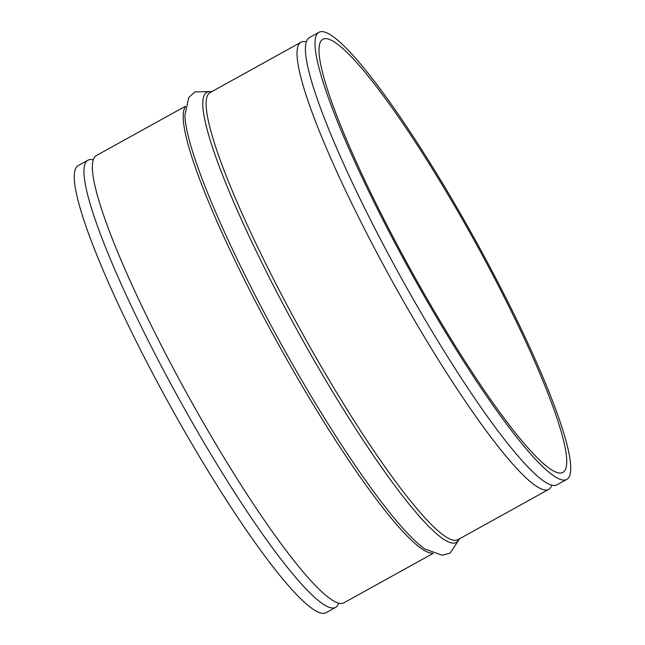 <?xml version="1.0" encoding="UTF-8"?>
<svg xmlns="http://www.w3.org/2000/svg" width="645" height="645" viewBox="0 0 645 645"><rect width="100%" height="100%" fill="white"/><g stroke="black" fill="none" stroke-linecap="round" stroke-linejoin="round"><path stroke-width="0.97" d="M319.057 32.25L309.374 37.612A255.589 36.007 61 0 0 305.504 46.488A255.589 36.007 61 0 0 416.001 304.037A255.589 36.007 61 0 0 547.42 483.379A255.589 36.007 61 0 0 556.998 484.814L566.681 479.453A255.589 36.007 61 0 0 460.054 213.027A255.589 36.007 61 0 0 319.057 32.25A255.589 36.007 61 0 0 425.692 298.667A255.589 36.007 61 0 0 566.681 479.453M185.421 106.248L96.307 155.59A255.589 36.007 61 0 0 92.437 164.467A255.589 36.007 61 0 0 202.933 422.007A255.589 36.007 61 0 0 334.352 601.358A255.589 36.007 61 0 0 343.93 602.793L433.037 553.45M306.302 41.861A255.589 36.007 61 0 0 301.07 42.207A255.589 36.007 61 0 0 407.704 308.632A255.589 36.007 61 0 0 548.693 489.41A255.589 36.007 61 0 0 551.765 485.161M93.235 159.839A255.589 36.007 61 0 0 88.002 160.186A255.589 36.007 61 0 0 194.637 426.611A255.589 36.007 61 0 0 335.626 607.388A255.589 36.007 61 0 0 338.698 603.139M88.002 160.186L78.319 165.547A255.589 36.007 61 0 0 184.946 431.973A255.589 36.007 61 0 0 325.943 612.75L335.626 607.388M459.514 214.366A247.599 34.886 61 0 0 322.927 39.24A247.599 34.886 61 0 0 426.224 297.329A247.599 34.886 61 0 0 562.811 472.463A247.599 34.886 61 0 0 459.514 214.366M301.07 42.207L210.181 92.533A255.589 36.007 61 0 0 316.808 358.959A255.589 36.007 61 0 0 457.805 539.736L548.693 489.41M211.375 91.872A257.291 36.249 61 0 0 314.252 360.595A257.291 36.249 61 0 0 458.998 539.075M211.963 91.55L194.838 91.904L188.735 97.589L184.881 115.415A257.291 36.249 61 0 0 296.16 370.617A257.291 36.249 61 0 0 424.982 549.04L442.139 555.232L450.194 553.079L459.579 538.752M185.284 107.046A255.589 36.007 61 0 0 293.83 371.681A255.589 36.007 61 0 0 432.287 553.136"/></g></svg>
